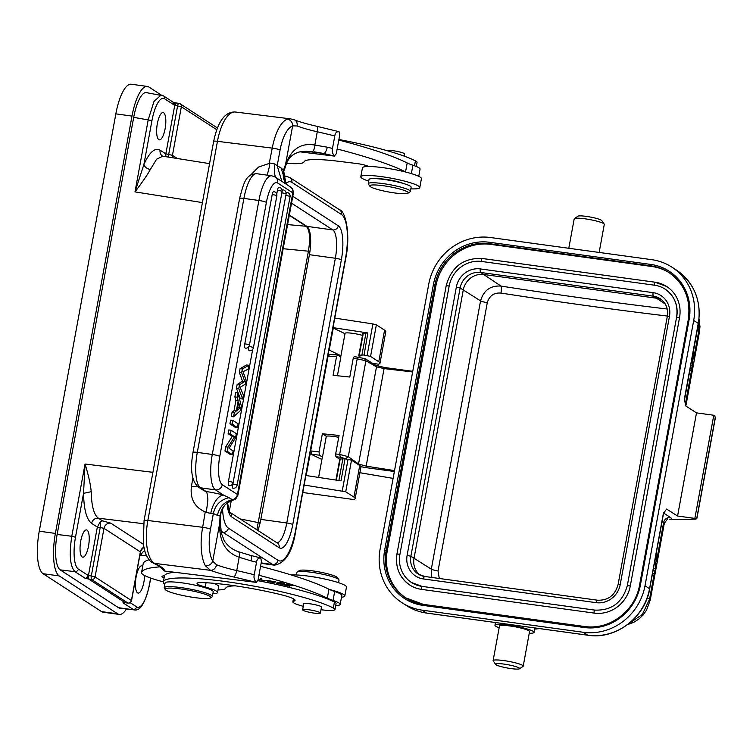 <?xml version="1.0" encoding="UTF-8"?>
<svg xmlns="http://www.w3.org/2000/svg" width="753" height="753" viewBox="0 0 753 753"><rect width="100%" height="100%" fill="white"/><g stroke="black" fill="none" stroke-linecap="round" stroke-linejoin="round"><path stroke-width="1.13" d="M583.33 632.285L422.056 610.146A55.063 51.778 122.7 0 1 402.149 602.814A55.063 51.778 122.7 0 1 380.077 549.37L428.768 284.06A55.063 51.778 122.7 0 1 490.448 237.515L651.712 259.663A55.063 51.778 122.7 0 1 671.629 266.986A55.063 51.778 122.7 0 1 693.701 320.439L645.01 585.74A55.063 51.778 122.7 0 1 583.33 632.285L587.877 635.212A55.063 51.778 -57.3 0 0 649.566 588.667L663.346 513.546L666.565 509.056L677.578 516.021L696.506 412.879L685.851 406.036L684.505 399.89L694.002 347.378M318.604 477.44L322.293 457.353A10.711 1.459 10.4 0 1 322.472 457.146L326.303 436.279A10.711 1.459 10.4 0 1 338.718 437.333M311.205 454.294L319.357 455.141L322.472 457.146M394.534 470.597L366.156 466.154L366.306 467.698L394.365 471.482M366.306 467.698L360.922 466.681M339.754 459.226L335.951 456.789L340.356 457.222L346.747 459.048M337.41 375.756L340.855 356.988L337.476 354.851L328.11 354.447M362.475 335.396A10.711 1.459 -169.6 0 0 351.322 333.155A10.711 1.459 -169.6 0 0 345.053 333.344L340.733 356.903M335.951 456.789L335.669 453.946L339.066 435.46L322.369 433.747L319.037 451.894L319.357 455.141M337.589 354.889L336.506 356.677L333.09 375.314L349.787 377.027L353.185 358.522L354.211 356.574L364.989 358.616L375.898 365.374L384.623 367.52L412.757 371.304L384.623 367.52M326.303 436.279L322.369 433.747M329.974 354.211L327.687 356.743M328.035 356.489L336.506 356.677M319.037 451.894L310.405 450.887M353.185 358.522L357.195 358.88L358.541 357.016M364.245 358.353L365.902 360.743L357.195 358.88L339.659 454.436L348.291 456.685L358.673 464.074L366.156 466.154L384.068 368.594L412.635 371.973M697.203 329.965L698.784 331L698.869 320.364M715.35 417.03L696.676 518.779L695.81 519.005L696.939 518.224L715.35 417.906L714.748 415.863L713.788 415.251L696.506 412.879M669.426 519.184L671.168 519.231A3.059 1.6 -84.4 0 1 670.914 519.165L669.671 519.165M663.647 513.038L670.471 517.518A23.249 3.163 -169.6 0 1 670.914 519.165A27.532 3.746 10.4 0 0 679.865 519.579L695.81 519.005L694.859 518.393L713.788 415.251M694.859 518.393L677.578 516.021M654.79 561.634A1.835 1.817 -4.7 0 0 655.016 561.032L655.515 567.122L654.875 574.718A17.131 2.334 -169.6 0 0 654.188 573.955L649.538 599.294L642.328 614.429L628.699 623.738M499.154 627.738A19.889 2.701 10.4 0 1 495.794 626.232A19.889 2.701 10.4 0 1 494.956 625.216A19.889 2.701 10.4 0 1 511.88 625.602A19.889 2.701 10.4 0 1 533.228 631.372A19.889 2.701 10.4 0 1 534.075 632.398A19.889 2.701 10.4 0 1 529.246 633.264M523.213 666.141L529.557 631.569A15.295 2.08 -169.6 0 0 528.907 630.779A15.295 2.08 -169.6 0 0 512.482 626.345A15.295 2.08 -169.6 0 0 499.465 626.044L493.121 660.626A15.295 2.08 10.4 0 1 506.138 660.927A15.295 2.08 10.4 0 1 522.563 665.36A15.295 2.08 10.4 0 1 523.213 666.141A15.295 2.08 10.4 0 1 523.015 666.396L519.504 668.777A12.236 1.666 10.4 0 1 508.416 668.193A12.236 1.666 10.4 0 1 496.105 664.786A12.236 1.666 10.4 0 1 495.653 664.4A12.236 1.666 10.4 0 1 505.178 664.268A12.236 1.666 10.4 0 1 519.137 667.949A12.236 1.666 10.4 0 1 519.504 668.777M495.653 664.4L493.215 660.927A15.295 2.08 10.4 0 1 493.121 660.626M655.242 571.838L657.614 559.818L657.143 561.493L657.011 560.524A3.059 2.89 123.3 0 1 656.927 559.046A17.131 2.334 10.4 0 1 657.614 559.818L656.484 560.74M657.143 561.493L656.503 561.757A1.835 1.817 -4.7 0 0 656.522 561.277L656.531 561.371M656.785 550.189L656.023 555.3A1.835 1.817 175.3 0 1 655.995 555.667L654.856 561.39M655.016 561.032L654.084 564.872M653.378 568.59L654.799 572.581A3.059 2.89 123.3 0 0 654.188 573.955L652.616 572.92M655.515 567.122A1.835 1.817 175.3 0 1 653.406 568.59M599.143 252.443L604.292 224.366A15.295 2.08 -169.6 0 0 604.198 224.055A15.295 2.08 -169.6 0 0 603.642 223.575A15.295 2.08 10.4 0 0 588.253 219.311A15.295 2.08 10.4 0 0 574.398 218.586A15.295 2.08 10.4 0 0 574.2 218.841L568.797 248.274M604.198 224.055L601.76 220.582A12.236 1.666 -169.6 0 0 601.318 220.205A12.236 1.666 -169.6 0 0 588.997 216.789A12.236 1.666 -169.6 0 0 577.918 216.205L574.398 218.586M692.449 369.13L692.007 369.874L690.586 365.883A1.835 1.817 -4.7 0 0 692.722 364.414L692.082 372.01L694.812 357.11L693.682 358.033M699.038 318.867L699.97 326.623L699.462 331.857A17.131 2.334 10.4 0 0 698.784 331L694.125 356.338A17.131 2.334 -169.6 0 1 694.812 357.11L693.701 359.049A1.835 1.817 -4.7 0 0 693.729 358.569L693.729 358.673M693.513 355.934L694.125 356.338A3.059 2.89 -56.7 0 0 694.219 357.816L694.351 358.786M692.139 358.39L691.273 362.259L692.214 358.324L692.722 364.414M693.701 359.049L693.24 352.395L698.389 323.517L693.701 320.439M693.984 347.481L693.259 352.235M689.814 370.212L691.395 371.248A3.059 2.89 -56.7 0 1 692.007 369.874L692.082 372.01A17.131 2.334 -169.6 0 0 691.395 371.248L685.183 405.067M691.998 358.927A1.835 1.817 -4.7 0 0 692.214 358.324M423.393 604.386A48.945 46.027 122.7 0 1 405.811 597.891A48.945 46.027 122.7 0 1 386.185 550.387L434.876 285.076L435.931 285.754A48.945 46.027 122.7 0 1 490.758 244.377L489.704 243.708L489.572 242.287L650.837 264.435A50.169 47.175 -57.3 0 1 689.099 319.799L640.398 585.109L639.598 585.175A48.945 46.027 122.7 0 1 584.77 626.543L584.206 627.513A50.169 47.175 -57.3 0 0 640.398 585.109M669.191 272.699A48.945 46.027 122.7 0 0 652.023 266.524L490.758 244.377M406.338 598.23A48.945 46.027 122.7 0 1 387.23 551.055L435.931 285.754M594.861 610.128A1.534 0.48 97.8 0 0 594.795 610.099A1.534 0.48 97.8 0 0 594.136 611.445A1.534 0.48 97.8 0 0 594.315 613.111A32.125 30.205 -57.3 0 0 630.299 585.966L627.418 585.561M676.655 317.277L679.535 317.672L630.299 585.966M679.535 317.672A32.125 30.205 -57.3 0 0 666.659 286.488A32.125 30.205 -57.3 0 0 655.054 282.215A1.534 0.48 -82.2 0 0 654.978 282.196L482.193 258.467A1.534 0.48 -82.2 0 1 482.259 258.495L654.912 282.196M421.944 586.38A29.066 27.334 122.7 0 1 411.571 582.54A29.066 27.334 122.7 0 1 399.918 554.33L397.038 553.935A32.125 30.205 -57.3 0 0 409.914 585.109A32.125 30.205 -57.3 0 0 421.529 589.383L594.315 613.111M594.729 610.109L422.075 586.399A1.534 0.48 97.8 0 0 422.009 586.38A1.534 0.48 97.8 0 0 421.351 587.716A1.534 0.48 97.8 0 0 421.529 589.383M399.918 554.33L449.155 286.036A29.066 27.334 122.7 0 1 481.713 261.479L654.498 285.199A29.066 27.334 122.7 0 1 665.003 289.067A29.066 27.334 122.7 0 1 676.683 317.145M431.78 577.447L431.318 569.164L410.874 556.269L407.119 555.319L456.356 287.025A21.413 20.143 -57.3 0 1 480.348 268.925L653.133 292.653A21.413 20.143 -57.3 0 1 669.464 316.288L620.218 584.582L618.081 584.582C614.985 595.397 608.132 600.602 597.524 600.207A3.059 0.951 97.8 0 0 596.235 602.673A21.413 20.143 -57.3 0 0 620.218 584.582M667.214 309.022A793.333 114.428 10.6 0 1 500.961 286.074C501.526 287.109 501.517 289.444 500.943 293.086C493.968 292.541 489.412 295.731 487.285 302.668L438.048 570.953A6.118 0.828 10.4 0 1 431.318 569.164L480.555 300.871C483.633 290.376 490.429 285.443 500.961 286.074L480.678 272.473A3.059 0.951 -82.2 0 1 480.348 268.925M667.365 316.062A799.479 108.752 10.4 0 1 500.943 293.077M438.048 570.953L439.272 578.473M312.26 454.812L310.697 450.859L327.988 356.63M340.356 457.222L339.659 454.436L335.669 453.946M304.137 485.036L345.721 491.765L351.519 460.168L345.053 458.793L340.996 480.847L305.887 475.491M345.721 491.765L353.938 497.093A29.367 3.991 10.4 0 1 355.152 498.58L360.951 466.982A29.367 3.991 -169.6 0 0 359.736 465.495L351.519 460.168M345.053 458.793L340.234 458.972A5.215 0.706 -169.6 0 0 339.763 459.17L335.923 480.075M321.898 459.481L309.897 453.683M126.457 608.979A36.709 11.323 -82.2 0 1 119.266 614.439A36.709 11.323 -82.2 0 1 117.713 613.846L101.57 611.615A36.709 11.323 97.8 0 0 103.123 612.208L119.266 614.439M167.919 157.01A6.118 1.901 98.9 0 0 168.719 154.243L177.614 105.806A3.059 0.941 -82.2 0 1 178.254 103.858A3.059 0.941 -82.2 0 1 178.894 103.33A3.059 0.941 -82.2 0 1 179.026 103.377A3.059 2.88 123 0 1 181.36 106.757L174.734 105.373L164.662 98.822A27.532 8.49 -82.2 0 0 151.955 120.593L143.898 164.465C144.708 167.062 146.854 168.747 150.336 169.519C147.353 174.922 142.242 182.377 134.994 191.883L148.256 119.642L153.998 101.448L161.151 94.963L148.943 87.047A36.709 11.323 -82.2 0 0 147.39 86.444A36.709 11.323 -82.2 0 0 131.991 116.084L55.393 533.425A36.709 11.323 -82.2 0 0 59.214 575.923L117.713 613.846M147.466 92.788A30.591 9.431 97.8 0 0 146.75 92.544A30.591 9.431 97.8 0 0 133.723 117.204L57.124 534.545A30.591 9.431 97.8 0 0 60.306 569.965L118.805 607.878A30.591 9.431 97.8 0 0 120.301 608.396A30.591 9.431 97.8 0 0 121.064 608.349M147.39 86.444L131.248 84.223A36.709 11.323 97.8 0 0 115.849 113.863L39.25 531.194A36.709 11.323 97.8 0 0 43.072 573.701L101.57 611.615M229.288 511.456L231.256 500.764M289.303 215.311L306.226 226.286C309.718 229.91 310.462 238.164 308.448 251.041L256.877 529.783M257.837 530.404A24.473 7.549 -82.2 0 0 260.83 519.401L309.417 254.683A24.473 7.549 -82.2 0 0 306.866 226.352L289.359 215M384.576 330.153L378.778 361.751A29.367 3.991 10.4 0 1 379.992 363.238L385.79 331.64A29.367 3.991 -169.6 0 0 384.576 330.153L376.359 324.835L372.904 323.912L334.774 318.095M372.726 363.398L378.43 364.179A29.367 3.991 10.4 0 0 379.992 363.238M328.939 349.938L340.94 355.736M360.395 357.27L358.87 355.576A9.789 1.327 10.4 0 1 358.852 355.557A5.215 0.706 10.4 0 1 358.805 355.435A5.215 0.706 10.4 0 1 359.275 355.228L363.803 355.011L370.561 356.433L378.778 361.751M355.152 498.58A29.367 3.991 10.4 0 1 353.59 499.512L302.772 492.509M333.024 327.64L367.859 332.948L363.322 333.174A5.215 0.706 -169.6 0 0 362.852 333.372L358.805 355.435M344.987 333.683L332.986 327.884M124.32 602.645L123.012 602.701L125.102 602.664L88.76 579.113L88.43 575.603L78.35 569.089A27.532 8.49 -82.2 0 1 75.488 537.218L71.789 536.258C69.003 554.707 70.067 566.51 74.971 571.678L85.051 578.21A3.059 2.88 -57 0 0 88.43 575.603L97.316 527.185L100.215 527.524L103.989 528.333L95.066 576.92A3.059 2.88 123 0 1 91.64 579.509A3.059 0.941 -82.2 0 1 91.188 578.238A3.059 0.941 97.8 0 1 91.32 575.97L88.43 575.603L85.607 578.455L91.64 579.509L127.982 603.068A3.059 2.88 -57 0 0 131.417 600.48L140.331 551.883L103.989 528.333A6.118 5.76 -57 0 1 110.747 523.147L102.512 520.869L100.205 521.791L97.316 527.185M102.512 520.869L98.389 518.196A6.118 5.76 -57 0 0 91.631 523.382C86.604 519.589 83.903 509.574 83.536 493.347L91.207 491.7C90.595 484.574 88.543 475.35 85.051 464.027L83.536 493.347L75.488 537.218M88.525 546.066A13.77 4.245 -82.2 0 1 82.755 557.182A13.77 4.245 -82.2 0 1 80.74 541.021A13.77 4.245 -82.2 0 1 86.51 529.905A13.77 4.245 -82.2 0 1 88.525 546.066M100.205 521.791A6.118 1.873 -83.2 0 1 100.215 527.524L91.32 575.97L95.066 576.92L131.54 600.64L140.453 552.071M146.496 555.77L141.122 555.46L139.973 554.707M142.712 566.209A13.77 4.245 97.8 0 0 141.893 565.804A13.77 4.245 97.8 0 0 136.124 576.92A13.77 4.245 97.8 0 0 138.138 593.082A13.77 4.245 97.8 0 0 143.908 581.965A13.77 4.245 97.8 0 0 144.604 575.518M143.55 523.712L98.389 518.196C93.927 514.845 91.527 506.016 91.207 491.7M150.581 578.031L149.423 585.213C145.291 602.805 140.34 611.041 134.571 609.93L118.55 607.709M128.217 603.115A3.059 0.941 -82.2 0 1 128.114 603.115A3.059 0.941 -82.2 0 1 127.982 603.068L125.139 602.673M124.64 602.664A3.059 2.88 123 0 1 123.125 602.889L123.012 602.701M174.818 572.299A89.936 12.236 -169.6 0 0 164.465 575.819A89.936 12.236 -169.6 0 0 164.427 575.97L163.335 581.937A89.936 12.236 10.4 0 1 219.067 580.723A89.936 12.236 10.4 0 1 333.334 608.019A21.413 2.908 10.4 0 1 334.981 609.544A21.413 2.908 10.4 0 1 321.719 609.826A21.413 2.908 10.4 0 1 320.994 609.742M258.91 575.283A159.081 21.639 10.4 0 1 327.31 598.193A30.591 4.16 -169.6 0 0 333.024 600.452A26.92 3.661 10.4 0 1 338.304 602.569A26.92 3.661 10.4 0 1 340.177 604.377A26.92 3.661 10.4 0 1 335.716 605.553M235.275 585.834A55.063 7.492 -169.6 0 0 225.778 588.14A42.827 5.826 10.4 0 1 218.031 589.938M163.354 581.853A42.827 5.826 10.4 0 1 141.545 572.591A42.827 5.826 10.4 0 1 141.564 572.506A140.726 19.145 10.4 0 1 159.627 566.896M259.446 579.772L265.291 580.732L260.792 579.848L261.818 578.699L260.613 578.464L259.446 579.772M283.232 584.742L289.632 586.239L284.822 584.921L291.326 585.702L286.582 584.592L287.768 584.366L293.284 585.467L287.091 584.017L283.232 584.742M284.003 583.519L283.956 583.754C285.999 583.17 272.049 581.071 279.721 583.227L281.142 583.622L280.304 583.895L275.956 582.907C276.586 583.735 286.3 585.025 282.14 583.66L280.38 583.17C277.913 582.417 278.196 582.314 281.236 582.869L284.088 583.65M281.189 583.387L280.304 583.895M283.053 584.121L282.14 583.66M280.38 583.17C277.913 582.417 278.196 582.314 281.236 582.869L281.264 582.69M277.481 582.408L279.758 583.001M266.778 580.45L266.788 580.845C270.986 582.37 273.876 582.69 275.447 581.815L266.863 580.412M334.981 609.544L336.083 603.577A21.413 2.908 -169.6 0 0 334.436 602.061A89.936 12.236 -169.6 0 0 257.592 580.638M164.465 575.819A15.295 2.08 -169.6 0 0 162.017 576.478A15.295 2.08 -169.6 0 0 164.06 577.965M303.28 606.316A21.413 2.908 10.4 0 1 292.861 601.807A21.413 2.908 10.4 0 1 293.896 601.148A24.473 3.332 -169.6 0 0 295.072 600.395A24.473 3.332 -169.6 0 0 281.387 594.795A69.747 9.488 -169.6 0 0 226.418 584.639A69.747 9.488 -169.6 0 0 201.992 582.568A18.354 2.494 -169.6 0 0 197.041 583.359A18.354 2.494 -169.6 0 0 205.249 587.029A27.532 3.746 10.4 0 1 217.551 592.526L218.652 586.568A27.532 3.746 -169.6 0 0 213.363 583.264M261.027 578.549L260.792 579.848M286.677 584.093L286.582 584.592M286.225 584.177L286.131 584.676M284.907 584.422L284.822 584.921M272.718 582.125C269.574 581.787 268.002 581.307 268.002 580.714L274.337 581.815L272.718 582.125M267.983 580.243L267.87 580.845L268.096 580.243M238.692 552.071C240.009 551.723 240.169 553.455 239.181 557.276L251.314 560.938A167.034 22.722 10.4 0 1 256.547 562.218C256.952 559.234 258.383 557.813 260.82 557.964L261.432 561.559L258.044 580.026L256.34 582.389L164.436 571.009L159.523 566.52M251.314 560.938A6.118 2.287 -76.4 0 0 250.344 555.337L260.82 557.964M256.547 562.218L254.25 574.737C253.582 577.589 254.279 580.139 256.34 582.389M164.436 571.009A76.477 10.401 -169.6 0 0 159.758 566.115L157.885 565.503L160.191 567.056M216.553 564.778L212.732 561.22A6.118 4.97 -29.1 0 1 205.362 565.738L210.492 570.322A6.118 4.923 -68.9 0 0 216.553 564.778A40.991 5.572 -169.6 0 0 236.734 570.576L239.181 557.276C225.279 552.373 218.822 540.87 219.801 522.761L219.829 522.573A6.118 1.562 0.7 0 0 220.347 521.942L221.363 533.293L224.441 541.162C228.423 546.65 233.374 550.255 239.294 551.968L250.344 555.337M219.801 522.761L212.732 561.22A30.591 11.907 -82.9 0 1 210.482 529.18L213.363 513.518L210.774 513.424A18.354 9.111 104.9 0 1 223.49 495.079L228.978 497.686C220.431 499.738 215.217 505.018 213.363 513.518L217.391 515.372C219.358 506.929 224.328 501.686 232.301 499.644L228.978 497.686M290.404 186.923A6.118 5.76 123 0 1 292.804 192.834L237.44 494.505L222.323 484.706A6.118 5.76 123 0 1 215.462 489.874L223.481 495.079A24.473 3.332 -169.6 0 0 206.52 491.577C205.08 492.763 207.037 488.113 207.866 499.568C206.83 509.856 205.955 513.97 205.24 511.918C194.547 507.24 189.944 498.684 191.422 486.269L192.872 478.353M159.758 566.115L154.647 563.395A36.709 14.288 -82.9 0 1 147.852 520.502L202.661 527.298L205.24 511.918M206.52 491.577L204.11 490.787L198.237 486.984A6.118 5.76 -57 0 0 200.477 487.812L215.462 489.874A30.591 9.431 -82.2 0 1 212.28 454.454A6.118 0.828 10.4 0 1 219.782 456.374A24.473 7.549 -82.2 0 0 222.323 484.706M250.429 175.27L258.59 167.044L269.197 163.439L272.257 148.115A36.709 14.288 -82.9 0 1 287.326 119.153A6.118 5.535 70.4 0 1 292.635 125.855L297.096 125.977A40.991 5.572 -169.6 0 0 317.277 131.775L314.829 145.075L327.254 147.183A6.118 2.287 103.6 0 1 323.752 153.48L305.85 151.259M286.291 184.259L281.133 168.051L283.542 170.206L283.288 177.473C284.568 181.689 285.462 183.779 285.971 183.732L286.677 184.504M312.288 151.607L300.842 151.635C292.926 153.283 287.862 158.083 285.651 166.037L285.651 166.037A6.118 3.078 -158.7 0 0 285.547 164.502A48.945 19.06 97.1 0 0 283.542 170.206L285.98 183.704M285.989 183.723L286.601 184.429M233.091 500.105L233.185 500.124C222.606 504.698 225.335 505.583 222.361 509.037L220.092 515.946C221.344 507.673 225.684 502.392 233.091 500.105L232.301 499.644A6.118 5.76 -57 0 0 237.44 494.505A12.236 1.666 -169.6 0 1 237.948 495.126L293.312 193.446A12.236 1.666 10.4 0 0 292.804 192.834L277.697 183.035A6.118 5.76 123 0 0 275.259 177.106L290.366 186.904C292.55 189.511 292.813 187.055 293.312 193.446M219.829 522.573A48.945 19.06 97.1 0 1 220.092 515.946L217.391 515.372M281.133 168.051L277.198 165.669L281.829 181.369M285.547 164.502L285.585 164.323C291.458 148.99 301.209 142.581 314.829 145.075C314.387 149.15 313.502 151.325 312.194 151.598M269.518 163.024A6.118 0.828 10.4 0 1 274.892 164.05L277.198 165.669L280.078 149.998A30.591 11.907 -82.9 0 1 292.635 125.855L285.585 164.323M267.23 175.157L269.687 165.434L269.197 163.439M287.326 119.153L290.46 118.852L294.319 119.849C299.779 121.939 307.224 124.076 316.674 126.259L339.057 131.681L339.669 135.276L336.28 153.744L334.304 156.097L299.835 151.824M314.396 151.852L323.752 153.48A160.916 21.893 10.4 0 1 334.304 156.097M316.674 126.259A6.118 1.835 -77.1 0 1 317.277 131.775A167.034 22.722 10.4 0 1 334.784 135.945C335.189 132.952 336.619 131.54 339.057 131.681M334.784 135.945L332.487 148.463C331.828 151.306 332.525 153.857 334.577 156.106M337.146 149A159.081 21.639 10.4 0 1 405.547 171.91A30.591 4.16 -169.6 0 0 405.961 172.117A29.979 4.076 -169.6 0 0 368.641 166.498A9.177 1.252 -169.6 0 0 356.649 163.523L338.106 161.227A55.063 7.492 -169.6 0 0 304.014 161.857A42.827 5.826 10.4 0 1 286.808 163.307M164.662 98.822A3.059 2.88 -57 0 0 163.439 95.857L173.519 102.389A3.059 2.88 -57 0 1 174.743 105.354L165.848 153.791L172.446 155.353L177.303 158.507M165.782 156.671L165.848 153.791M202.425 202.595L134.994 191.883L143.898 164.465C149.518 152.106 154.92 147.353 160.125 150.195L165.829 153.894M165.123 128.735A13.77 4.245 -82.2 0 1 159.354 139.842A13.77 4.245 -82.2 0 1 157.339 123.68A13.77 4.245 -82.2 0 1 163.109 112.573A13.77 4.245 -82.2 0 1 165.123 128.735M150.336 169.519L156.586 159.212L162.827 156.21L209.569 163.636M173.341 102.286L176.136 102.982L174.734 105.373L173.011 102.229M217.344 128.189A3.059 3.059 0 0 0 217.344 128.179A3.059 3.059 0 0 0 216.488 127.351L180.146 103.792A3.059 3.059 0 0 0 178.894 103.33L175.863 102.916M418.743 176.334L420.052 169.152A26.92 3.661 -169.6 0 0 412.908 165.227A30.591 4.16 10.4 0 1 407.185 162.968A159.081 21.639 -169.6 0 0 338.784 140.058M368.641 166.498A29.979 4.076 -169.6 0 0 362.447 167.825L360.809 176.767A29.979 4.076 10.4 0 1 385.103 177.162A29.979 4.076 10.4 0 1 417.699 185.586A29.979 4.076 10.4 0 1 419.779 187.591A29.979 4.076 10.4 0 1 410.846 188.852M419.779 187.591L421.426 178.649A29.979 4.076 -169.6 0 0 419.346 176.635A29.979 4.076 -169.6 0 0 405.961 172.117M368.716 181.125A29.979 4.076 10.4 0 1 362.89 178.781A29.979 4.076 10.4 0 1 360.809 176.767M403.231 183.431A15.295 2.08 -169.6 0 0 377.761 178.753M416.305 166.479L417.049 162.394A21.413 2.908 -169.6 0 0 415.402 160.869A89.936 12.236 -169.6 0 0 338.888 139.512M404.643 154.017A9.027 1.224 -169.6 0 0 404.643 153.998A9.027 1.224 -169.6 0 0 404.643 153.988A9.027 1.224 -169.6 0 0 396.379 151.24A9.027 1.224 -169.6 0 0 386.957 150.628M410.376 191.413L411.138 187.243A21.413 2.908 -169.6 0 0 390.374 180.466A21.413 2.908 -169.6 0 0 369.017 179.506L368.245 183.685A21.413 2.908 10.4 0 1 389.612 184.645A21.413 2.908 -169.6 0 1 410.376 191.413A21.413 2.908 -169.6 0 1 410.103 191.77L407.994 193.201A19.578 2.664 10.4 0 1 388.708 191.996A19.578 2.664 10.4 0 1 369.845 186.198A19.578 2.664 10.4 0 1 389.254 186.678A19.578 2.664 10.4 0 1 407.994 193.201M369.845 186.198L368.377 184.108A21.413 2.908 10.4 0 1 368.245 183.685M234.87 396.878L235.642 392.68L237.948 393L241.355 406.065L240.546 410.479L233.571 416.814L231.265 416.494L232.037 412.296L234.023 410.658L235.896 400.464L234.87 396.878L237.176 397.198L237.948 393M229.91 423.892L230.606 420.127L232.912 420.438L238.099 423.807L237.411 427.572L235.105 427.252L229.91 423.892L232.216 424.212L232.912 420.438M228.112 433.719L228.799 429.954L231.105 430.264L236.301 433.634L235.538 437.794L229.044 448.261L233.129 450.906L232.432 454.68L230.126 454.36L224.94 450.991L225.702 446.83L232.244 436.401L228.112 433.719L230.418 434.039L231.105 430.264M244.791 343.829A3.671 0.499 10.4 0 1 249.29 344.978A3.671 0.499 10.4 0 1 249.441 345.166A3.671 3.671 0 0 1 245.327 348.14A3.671 1.129 97.8 0 1 244.791 343.829L272.191 194.556A3.671 1.129 97.8 0 1 273.725 191.591A3.671 3.671 0 0 1 276.84 195.893A3.671 0.499 -169.6 0 0 276.69 195.705A3.671 0.499 -169.6 0 0 272.191 194.556M248.951 346.436A3.671 0.499 10.4 0 1 253.272 347.566A3.671 0.499 10.4 0 1 253.422 347.745L282.093 191.544A3.671 3.671 0 0 0 278.977 187.243A3.671 1.129 97.8 0 0 277.443 190.208L276.728 194.114M248.706 346.785A3.671 1.129 97.8 0 0 249.309 350.719A3.671 3.671 0 0 0 253.422 347.745M252.688 349.373L228.46 481.346A3.671 0.499 10.4 0 1 232.959 482.494A3.671 0.499 10.4 0 1 233.11 482.682L286.074 194.123A3.671 3.671 0 0 0 282.959 189.822A3.671 1.129 97.8 0 0 282.14 190.556M228.46 481.346A3.671 1.129 97.8 0 0 228.997 485.657A3.671 3.671 0 0 0 233.11 482.682M232.621 483.953A3.671 0.499 10.4 0 1 236.941 485.073A3.671 0.499 10.4 0 1 237.091 485.261L290.056 196.702A3.671 3.671 0 0 0 286.94 192.401A3.671 1.129 97.8 0 0 286.121 193.135M232.376 484.292A3.671 1.129 97.8 0 0 232.978 488.236A3.671 3.671 0 0 0 237.091 485.261M246.532 364.979L240.056 368.641L242.362 368.961L248.838 365.29L246.532 364.979M248.838 365.29L248.123 369.205L243.059 371.671L246.09 380.274L245.403 384.049L240.132 387.353L243.379 395.061L242.654 399.034L238.748 388.633L239.445 384.868L244.781 381.46L241.666 372.726L239.36 372.415L240.056 368.641M239.36 372.415L242.475 381.15L237.129 384.548L236.442 388.313L240.348 398.714L242.654 399.034M233.571 416.814L234.343 412.616L232.037 412.296M234.343 412.616L236.329 410.978L234.023 410.658M236.329 410.978L238.202 400.784L235.896 400.464M238.202 400.784L237.176 397.198M240.179 407.778L238.654 402.337L237.195 410.281L240.179 407.778L237.684 407.618M237.411 427.572L232.216 424.212M232.432 454.68L227.246 451.311L224.94 450.991M227.246 451.311L228.008 447.141L225.702 446.83M228.008 447.141L234.55 436.712L232.244 436.401M234.55 436.712L230.418 434.039M238.748 388.633L236.442 388.313M239.445 384.868L237.129 384.548M244.781 381.46L242.475 381.15M241.666 372.726L242.362 368.961M149.075 559.743A140.726 19.145 -169.6 0 0 143.202 563.564A42.827 5.826 -169.6 0 0 143.183 563.649A42.827 5.826 -169.6 0 0 143.174 563.733M341.495 597.204A29.979 4.076 10.4 0 0 344.827 595.99A29.979 4.076 10.4 0 0 329.362 589.458A30.591 4.16 10.4 0 1 328.948 589.251A159.081 21.639 -169.6 0 0 260.547 566.341M310.829 576.469A21.413 2.908 10.4 0 1 324.571 578.991M338.906 579.706L337.438 577.617A19.578 2.664 -169.6 0 0 324.769 573.099A19.578 2.664 -169.6 0 0 304.861 570.125A19.578 2.664 -169.6 0 0 299.289 570.614L297.171 572.045A21.413 2.908 -169.6 0 1 303.271 571.499A21.413 2.908 10.4 0 1 325.051 574.755A21.413 2.908 10.4 0 1 338.906 579.706A21.413 2.908 10.4 0 1 339.029 580.13L338.558 582.69M297.171 572.045A21.413 2.908 -169.6 0 0 296.908 572.402L296.437 574.963M344.827 595.99L346.474 587.048A29.979 4.076 -169.6 0 0 332.158 580.808A29.979 4.076 -169.6 0 0 302.461 575.414A29.979 4.076 -169.6 0 0 291.26 574.972M329.362 589.458A30.591 4.16 -169.6 0 0 334.671 591.51A26.92 3.661 10.4 0 1 341.815 595.435L340.177 604.377M217.551 592.526A27.532 3.746 10.4 0 1 212.873 593.731M164.86 584.187A27.532 3.746 10.4 0 1 163.42 582.878A89.936 12.236 10.4 0 1 163.335 581.937M321.437 607.332A9.177 1.252 -169.6 0 0 321.635 607.134A9.177 1.252 -169.6 0 0 309.267 603.699A9.177 1.252 -169.6 0 0 303.581 603.821A9.177 1.252 -169.6 0 0 303.685 604.075M165.331 589.599L164.352 588.206A24.473 3.332 10.4 0 1 164.21 587.716L165.086 582.954A24.473 3.332 10.4 0 1 180.249 582.624A24.473 3.332 10.4 0 1 213.231 591.783L212.355 596.555A24.473 3.332 10.4 0 1 212.045 596.96L210.633 597.91A23.249 3.163 -169.6 0 0 202.397 593.402A23.249 3.163 -169.6 0 0 179.6 588.818A23.249 3.163 -169.6 0 0 165.331 589.599A23.249 3.163 -169.6 0 0 196.524 597.835A23.249 3.163 -169.6 0 0 210.633 597.91M305.144 611.172A9.027 1.224 10.4 0 1 302.631 609.817A9.027 1.224 10.4 0 1 308.269 609.695A9.027 1.224 10.4 0 1 317.87 611.718A9.027 1.224 10.4 0 1 320.383 613.074A9.027 1.224 10.4 0 1 314.754 613.187A9.027 1.224 10.4 0 1 305.144 611.172M164.21 587.716A24.473 3.332 10.4 0 1 179.374 587.387A24.473 3.332 10.4 0 1 212.355 596.555M426.885 613.102A3.059 0.951 -82.2 0 1 426.744 613.111C419.496 612.104 412.813 609.648 406.705 605.741A55.063 51.778 -57.3 0 0 426.612 613.064L587.877 635.212A3.059 0.951 -82.2 0 0 588.008 635.259L426.744 613.111A3.059 0.951 -82.2 0 1 426.612 613.064L422.056 610.146M393.104 478.362A808.656 110.004 10.4 0 1 359.896 472.696M345.862 458.511L348.291 456.685L365.902 360.743L376.519 366.843L375.38 365.186L384.689 367.539L384.068 368.594L376.519 366.843L358.409 464.629M679.865 519.579A3.059 2.579 88 0 0 680.524 519.655L696.054 519.099M666.217 509.113A9.177 1.252 -169.6 0 0 666.923 509.179M667.676 519.419L667.704 519.41C668.015 518.186 666.876 519.561 664.278 523.533A17.131 2.334 -169.6 0 0 663.6 522.686L662.019 521.641M670.471 517.518A6.118 5.77 -56.7 0 0 663.6 522.686L656.927 559.046L656.305 558.641M647.279 597.807L649.538 599.294A17.131 2.334 10.4 0 1 650.225 600.141L664.278 523.533M538.63 628.482A21.733 2.956 10.4 0 1 534.686 629.019M588.149 635.24A3.059 0.951 -82.2 0 1 588.008 635.259C615.662 639.796 645.142 617.535 649.688 588.827L645.01 585.74M489.572 242.287A50.169 47.175 -57.3 0 0 433.37 284.69L384.679 550.001A50.169 47.175 -57.3 0 0 422.932 605.374L584.206 627.513M671.629 266.986L676.175 269.913A55.063 51.778 122.7 0 1 698.257 323.357L684.468 398.478M663.346 513.546L663.958 512.228M654.065 564.976L649.688 588.827M656.503 561.757L655.995 555.667M584.667 626.534L423.45 604.386L422.932 605.374M387.23 551.055L384.679 550.001M652.023 266.524L650.969 265.847L489.704 243.708A48.945 46.027 122.7 0 0 434.876 285.076L433.37 284.69M688.308 319.771A48.945 46.027 122.7 0 0 668.664 272.36A48.945 46.027 122.7 0 0 650.969 265.847L650.837 264.435M688.289 319.874L689.099 319.799M449.155 286.036L446.275 285.641M481.713 261.479A1.534 0.48 -82.2 0 1 481.534 259.813A1.534 0.48 -82.2 0 1 482.193 258.467C463.471 257.799 451.48 266.826 446.218 285.566L396.972 553.85C395.099 567.225 399.41 577.645 409.914 585.109M654.498 285.199A1.534 0.48 -82.2 0 1 654.319 283.533A1.534 0.48 -82.2 0 1 654.978 282.196L666.659 286.488M407.119 555.319A21.413 20.143 -57.3 0 0 423.44 578.953L596.235 602.673M597.656 600.254A3.059 0.951 97.8 0 0 597.524 600.207L424.739 576.478A3.059 0.951 97.8 0 0 423.45 578.953M424.871 576.534A3.059 0.951 97.8 0 0 424.739 576.478L418.235 574.087A18.354 17.263 122.7 0 1 410.874 556.269L460.111 287.985L456.356 287.025M424.607 576.497A18.354 17.263 122.7 0 1 418.235 574.087M487.285 302.668A6.118 0.828 -169.6 0 1 480.555 300.871L460.111 287.985A18.354 17.263 122.7 0 1 480.678 272.473L653.463 296.193A3.059 0.951 -82.2 0 1 653.133 292.653M665.304 304.09L653.463 296.193A18.354 17.263 122.7 0 1 660.099 298.64C665.963 302.762 668.372 308.645 667.327 316.298L669.464 316.288M419.863 575A18.354 17.263 122.7 0 1 414.028 558.302L463.264 290.009A18.354 17.263 122.7 0 1 483.831 274.497L656.607 298.216A18.354 17.263 122.7 0 1 661.605 299.732M59.214 575.923L43.072 573.701M55.393 533.425L39.25 531.194M131.991 116.084L115.849 113.863M306.716 226.248A1.835 1.732 -57 0 1 306.226 226.286L287.599 224.582M283.166 248.716L309.954 251.351M260.096 522.959L240.169 518.949M260.83 519.401L286.78 522.977A24.473 7.549 97.8 0 1 276.888 542.753M309.417 254.683L335.358 258.26L286.78 522.977A4.895 0.668 -169.6 0 1 292.776 524.512L341.363 259.794A29.367 9.055 97.8 0 0 338.304 225.796A4.895 4.612 123 0 1 332.817 229.929L291.524 203.169M306.866 226.352L332.817 229.929A24.473 7.549 97.8 0 1 335.358 258.26A4.895 0.668 -169.6 0 1 341.363 259.794M292.785 196.298L338.304 225.796M285.858 183.563A37.932 11.7 -82.2 0 1 291.863 182.348L341.533 214.549A37.932 11.7 -82.2 0 1 345.476 258.467L295.581 530.328A37.932 11.7 -82.2 0 1 278.064 560.336A4.895 4.612 123 0 1 272.577 564.477A42.827 13.206 97.8 0 0 274.393 565.164C285.453 563.253 292.588 551.723 295.778 530.573A4.895 0.668 10.4 0 0 295.581 530.328M222.549 508.67A37.932 11.7 -82.2 0 0 228.394 528.145L278.064 560.336M227.161 503.126A29.367 9.055 97.8 0 0 231.623 516.897A4.895 4.612 -57 0 0 229.75 512.2L277.264 542.998A4.895 4.612 -57 0 1 279.212 547.742L231.623 516.887M279.212 547.742A29.367 9.055 97.8 0 0 292.776 524.512M341.533 214.549A4.895 4.612 -57 0 0 339.584 209.805C345.618 210.802 350.832 235.331 345.674 258.712A4.895 0.668 -169.6 0 0 345.476 258.467M291.863 182.348A4.895 4.612 -57 0 0 289.905 177.604L339.584 209.805M283.137 175.816L286.309 176.249A42.827 13.206 97.8 0 0 283.213 176.927M220.798 530.103A42.827 13.206 97.8 0 0 222.907 532.277L272.577 564.477L261.178 562.905M228.394 528.145A4.895 4.612 123 0 1 222.907 532.277L221.109 532.032M152.915 472.319L85.051 464.027L71.789 536.258L57.134 534.47M133.695 117.336L151.946 120.593M342.267 490.852L348.065 459.255M353.938 497.093L359.736 465.495M310.18 453.795L306.189 475.538M342.897 458.643L338.878 480.527M340.234 458.972L336.346 480.141M367.859 332.948L364.085 355.049M367.097 355.51L372.904 323.912M365.986 332.845L361.939 354.908M363.322 333.174L359.275 355.228M333.268 327.997L329.221 350.06M376.359 324.835L370.561 356.433M60.174 569.87L74.971 571.678A3.059 2.88 122.9 0 0 78.35 569.089M91.631 523.382L97.335 527.081M143.757 547.309A6.118 5.76 -57 0 0 140.331 551.883L142.524 548.551L143.851 547.751M149.292 585.053A27.532 8.49 -82.2 0 1 136.585 606.833A3.059 2.88 123 0 1 133.206 609.422L123.125 602.889M130.175 602.664L136.585 606.833M141.122 555.46A6.118 5.76 123 0 1 144.614 550.848M143.249 544.212L110.747 523.147M85.051 578.21L85.607 578.455M144.058 520.577L213.654 141.404A6.118 0.828 10.4 0 1 217.448 141.319L147.852 520.502A6.118 0.828 -169.6 0 0 144.058 520.577L143.258 544.278L145.357 553.116C147.823 558.717 150.327 561.954 152.868 562.83A6.118 5.572 118.1 0 0 154.647 563.395L210.492 570.322A47.11 6.41 -169.6 0 0 233.684 576.986A6.118 1.835 102.9 0 0 236.734 570.576A167.034 22.722 10.4 0 1 254.25 574.737M233.684 576.986A160.916 21.893 10.4 0 1 256.067 582.38M205.362 565.738A36.709 14.288 -82.9 0 1 202.661 527.298A6.118 0.828 -169.6 0 1 210.482 529.18M205.4 512.398A6.118 0.828 10.4 0 1 210.012 513.235A6.118 0.828 10.4 0 1 210.774 513.424M198.001 486.815A18.354 2.494 10.4 0 1 191.422 486.269M213.654 141.404C217.862 121.337 225.081 111.538 235.322 112.009A36.709 14.288 -82.9 0 0 217.448 141.319L272.257 148.115A6.118 0.828 -169.6 0 1 280.078 149.998M206.106 491.455L200.477 487.812A30.591 9.431 97.8 0 1 197.295 452.393L212.28 454.454L258.9 200.477A30.591 9.431 -82.2 0 1 271.729 175.778L256.735 173.717A30.591 9.431 97.8 0 0 243.906 198.406L197.295 452.393A6.118 0.828 -169.6 0 0 193.003 452.412L239.623 198.425A6.118 0.828 10.4 0 1 243.906 198.406L258.9 200.477A6.118 0.828 10.4 0 1 266.393 202.397L219.782 456.374M275.645 177.35A18.354 9.111 104.9 0 1 274.892 164.05M297.096 125.977A6.118 4.923 -68.9 0 0 294.319 119.849M327.254 147.183A167.034 22.722 10.4 0 1 332.487 148.463M216.77 129.714L181.36 106.757L172.446 155.353A6.118 5.76 123 0 0 172.475 157.735M160.125 150.195A6.118 5.76 -57 0 0 162.554 156.125L162.827 156.2M163.439 95.857L163.439 95.857A3.059 2.88 -57 0 0 163.429 95.847L145.724 92.515M216.488 127.351A3.059 2.88 123 0 1 217.25 128.095A3.059 2.88 -57 0 1 217.335 128.226M405.547 171.91L407.185 162.968M412.908 165.227L411.364 173.623M414.508 165.782L415.402 160.869M266.393 202.397A24.473 7.549 -82.2 0 1 277.697 183.035M282.093 191.544A3.671 0.499 -169.6 0 0 281.942 191.356A3.671 0.499 -169.6 0 0 277.443 190.208M286.074 194.123A3.671 0.499 -169.6 0 0 285.924 193.935A3.671 0.499 -169.6 0 0 281.848 192.853M290.056 196.702A3.671 0.499 -169.6 0 0 289.905 196.514A3.671 0.499 -169.6 0 0 285.829 195.432M143.202 563.564L141.564 572.506M333.024 600.452L334.671 591.51M328.948 589.251L327.31 598.193M205.249 587.029L206.03 582.747M333.334 608.019L334.436 602.061M293.896 601.148L294.235 599.275M406.705 605.741L402.149 602.814M685.851 406.027L699.462 331.857M671.168 519.231L680.524 519.655M627.531 624.632L633.847 622.279L638.817 619.098L643.043 615.069L646.535 610.156L650.225 600.141M494.956 625.216L495.446 622.552M534.075 632.398L534.884 627.964M663.478 513.706L656.804 550.076M656.032 555.262L656.522 561.277M676.175 269.913C694.21 282.733 701.617 300.598 698.389 323.517M693.231 352.555L693.729 358.569M684.505 399.89L684.599 398.638M668.664 272.36C684.571 283.627 691.094 299.449 688.242 319.809L639.551 585.119C635.504 610.721 609.158 630.572 584.714 626.524L423.45 604.386L405.811 597.891M665.003 289.067C674.415 295.722 678.284 305.097 676.599 317.201L627.353 585.486C622.533 602.513 611.681 610.711 594.795 610.099L422.009 586.38L411.571 582.54M667.327 316.298L618.081 584.582M359.896 472.724L393.104 478.39M539.609 628.614L534.677 629.094M345.674 258.712L295.778 530.573M286.309 176.249L289.905 177.604M261.103 563.338L274.393 565.164M149.423 585.213L150.732 578.088M134.571 609.93L119.294 608.142M124.424 602.598L128.114 603.115A3.059 3.059 0 0 0 131.54 600.64M274.431 581.335L274.337 581.815M152.868 562.83L157.97 565.55M285.651 166.037L283.712 171.609M237.948 495.126C234.691 501.545 234.334 499.098 233.185 500.124M220.61 515.494L220.347 521.942M235.322 112.009L290.46 118.852M365.996 165.444L365.779 166.611M404.643 153.998L404.248 156.153M198.237 486.984C191.761 481.158 190.01 469.627 193.003 452.412M239.623 198.425C244.066 181.153 246.287 174.272 256.735 173.717M275.259 177.106L271.729 175.778M276.84 195.893L249.441 345.166M141.545 572.591L143.183 563.649M292.861 601.807L293.416 598.776M302.631 609.817L303.77 603.633M320.383 613.074L321.522 606.89M229.674 512.153L227.481 502.882"/></g></svg>
